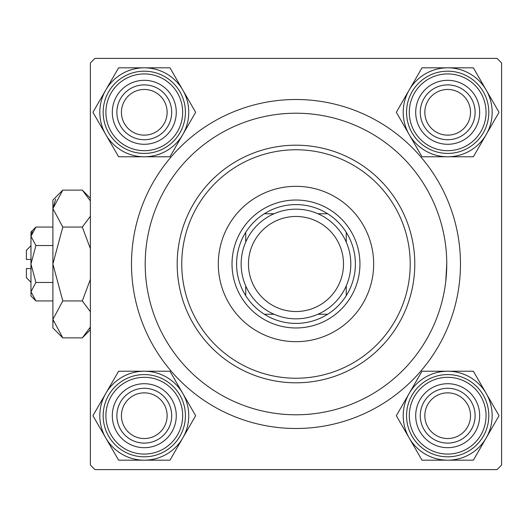 <?xml version="1.0" encoding="UTF-8"?>
<svg xmlns="http://www.w3.org/2000/svg" width="528" height="528" viewBox="0 0 528 528"><rect width="100%" height="100%" fill="white"/><g stroke="black" fill="none" stroke-linecap="round" stroke-linejoin="round"><path stroke-width="0.79" d="M131.492 264A164.492 164.492 0 0 1 295.984 99.508A164.492 164.492 0 0 1 460.475 264A164.492 164.492 0 0 1 295.984 428.492A164.492 164.492 0 0 1 131.492 264M497.033 58.384L94.941 58.384L90.367 62.951L90.367 465.049L94.941 469.616L497.033 469.616L501.6 465.049L501.6 62.951L497.033 58.384M445.764 281.351L446.767 264A150.784 150.784 0 0 0 295.984 113.216A150.784 150.784 0 0 0 145.2 264A150.784 150.784 0 0 0 295.984 414.784A150.784 150.784 0 0 0 446.767 264M424.835 415.701A22.849 22.849 0 0 0 447.685 438.544A22.849 22.849 0 0 0 470.527 415.701A22.849 22.849 0 0 0 447.685 392.852A22.849 22.849 0 0 0 424.835 415.701M475.101 415.701A27.416 27.416 0 0 1 447.685 443.111A27.416 27.416 0 0 1 420.268 415.701A27.416 27.416 0 0 1 447.685 388.285A27.416 27.416 0 0 1 475.101 415.701M121.44 415.701A22.849 22.849 0 0 0 144.289 438.544A22.849 22.849 0 0 0 167.132 415.701A22.849 22.849 0 0 0 144.289 392.852A22.849 22.849 0 0 0 121.44 415.701M171.699 415.701A27.416 27.416 0 0 1 144.289 443.111A27.416 27.416 0 0 1 116.873 415.701A27.416 27.416 0 0 1 144.289 388.285A27.416 27.416 0 0 1 171.699 415.701M470.527 112.299A22.849 22.849 0 0 0 447.685 89.456A22.849 22.849 0 0 0 424.835 112.299A22.849 22.849 0 0 0 447.685 135.148A22.849 22.849 0 0 0 470.527 112.299M420.268 112.299A27.416 27.416 0 0 1 447.685 84.889A27.416 27.416 0 0 1 475.101 112.299A27.416 27.416 0 0 1 447.685 139.715A27.416 27.416 0 0 1 420.268 112.299M167.132 112.299A22.849 22.849 0 0 0 144.289 89.456A22.849 22.849 0 0 0 121.44 112.299A22.849 22.849 0 0 0 144.289 135.148A22.849 22.849 0 0 0 167.132 112.299M116.873 112.299A27.416 27.416 0 0 1 144.289 84.889A27.416 27.416 0 0 1 171.699 112.299A27.416 27.416 0 0 1 144.289 139.715A27.416 27.416 0 0 1 116.873 112.299M447.685 460.178A44.477 44.477 0 0 1 409.167 437.936L422.004 460.178L473.365 460.178L499.039 415.701L473.365 371.224L422.004 371.224L396.323 415.701L409.167 437.936A44.477 44.477 0 0 1 447.685 371.224A44.477 44.477 0 0 1 486.202 437.936A44.477 44.477 0 0 1 447.685 460.178M431.693 443.401A31.984 31.984 0 0 1 419.984 399.709A31.984 31.984 0 0 1 463.676 388.001A31.984 31.984 0 0 1 475.385 431.693A31.984 31.984 0 0 1 431.693 443.401M461.393 391.954A27.416 27.416 0 0 0 423.938 401.993A27.416 27.416 0 0 0 433.976 439.441A27.416 27.416 0 0 0 471.425 429.409A27.416 27.416 0 0 0 461.393 391.954M468.244 380.087A41.125 41.125 0 0 1 483.298 436.26A41.125 41.125 0 0 1 427.119 451.315A41.125 41.125 0 0 1 412.071 395.135A41.125 41.125 0 0 1 468.244 380.087A41.125 41.125 0 0 0 412.071 395.135A41.125 41.125 0 0 0 427.119 451.315M105.765 393.459A44.477 44.477 0 0 1 144.289 371.224L118.609 371.224L92.928 415.701L118.609 460.178L169.963 460.178L195.644 415.701L169.963 371.224L144.289 371.224A44.477 44.477 0 0 1 182.807 437.936A44.477 44.477 0 0 1 105.765 437.936A44.477 44.477 0 0 1 105.765 393.459M128.291 388.001A31.984 31.984 0 0 1 171.983 399.709A31.984 31.984 0 0 1 160.281 443.401A31.984 31.984 0 0 1 116.589 431.693A31.984 31.984 0 0 1 128.291 388.001M157.991 439.441A27.416 27.416 0 0 0 168.029 401.993A27.416 27.416 0 0 0 130.581 391.954A27.416 27.416 0 0 0 120.542 429.409A27.416 27.416 0 0 0 157.991 439.441M164.848 451.315A41.125 41.125 0 0 1 108.676 436.26A41.125 41.125 0 0 1 123.724 380.087A41.125 41.125 0 0 1 179.903 395.135A41.125 41.125 0 0 1 164.848 451.315A41.125 41.125 0 0 0 179.903 395.135A41.125 41.125 0 0 0 123.724 380.087M486.202 134.541A44.477 44.477 0 0 1 447.685 156.776L473.365 156.776L499.039 112.299L473.365 67.822L422.004 67.822L396.323 112.299L422.004 156.776L447.685 156.776A44.477 44.477 0 0 1 409.167 90.064A44.477 44.477 0 0 1 486.202 90.064A44.477 44.477 0 0 1 486.202 134.541M463.676 139.999A31.984 31.984 0 0 1 419.984 128.291A31.984 31.984 0 0 1 431.693 84.599A31.984 31.984 0 0 1 475.385 96.307A31.984 31.984 0 0 1 463.676 139.999M433.976 88.559A27.416 27.416 0 0 0 423.938 126.007A27.416 27.416 0 0 0 461.393 136.046A27.416 27.416 0 0 0 471.425 98.591A27.416 27.416 0 0 0 433.976 88.559M427.119 76.685A41.125 41.125 0 0 1 483.298 91.74A41.125 41.125 0 0 1 468.244 147.913A41.125 41.125 0 0 1 412.071 132.865A41.125 41.125 0 0 1 427.119 76.685A41.125 41.125 0 0 0 412.071 132.865A41.125 41.125 0 0 0 468.244 147.913M144.289 67.822A44.477 44.477 0 0 1 182.807 90.064L169.963 67.822L118.609 67.822L92.928 112.299L118.609 156.776L169.963 156.776L195.644 112.299L182.807 90.064A44.477 44.477 0 0 1 144.289 156.776A44.477 44.477 0 0 1 105.765 90.064A44.477 44.477 0 0 1 144.289 67.822M160.281 84.599A31.984 31.984 0 0 1 171.983 128.291A31.984 31.984 0 0 1 128.291 139.999A31.984 31.984 0 0 1 116.589 96.307A31.984 31.984 0 0 1 160.281 84.599M130.581 136.046A27.416 27.416 0 0 0 168.029 126.007A27.416 27.416 0 0 0 157.991 88.559A27.416 27.416 0 0 0 120.542 98.591A27.416 27.416 0 0 0 130.581 136.046M123.724 147.913A41.125 41.125 0 0 1 108.676 91.74A41.125 41.125 0 0 1 164.848 76.685A41.125 41.125 0 0 1 179.903 132.865A41.125 41.125 0 0 1 123.724 147.913A41.125 41.125 0 0 0 179.903 132.865A41.125 41.125 0 0 0 164.848 76.685M373.659 264A77.675 77.675 0 0 0 295.984 186.325A77.675 77.675 0 0 0 218.308 264A77.675 77.675 0 0 0 295.984 341.675A77.675 77.675 0 0 0 373.659 264M181.751 264A114.233 114.233 0 0 0 295.984 378.233A114.233 114.233 0 0 0 410.216 264A114.233 114.233 0 0 0 295.984 149.767A114.233 114.233 0 0 0 181.751 264M414.784 264A118.8 118.8 0 0 1 295.984 382.8A118.8 118.8 0 0 1 177.184 264A118.8 118.8 0 0 1 295.984 145.2A118.8 118.8 0 0 1 414.784 264M295.984 204.6A59.4 59.4 0 0 0 264.33 213.741L274.072 213.741L264.33 213.741A59.4 59.4 0 0 0 245.725 295.654L245.725 285.912L245.725 295.654A59.4 59.4 0 0 0 327.644 314.259L317.896 314.259L327.644 314.259A59.4 59.4 0 0 0 346.249 295.654L346.249 285.912L346.249 295.654A59.4 59.4 0 0 0 346.249 232.346L346.249 242.088L346.249 232.346A59.4 59.4 0 0 0 327.644 213.741L317.896 213.741L327.644 213.741A59.4 59.4 0 0 0 295.984 204.6M295.984 327.967A63.967 63.967 0 0 1 232.016 264A63.967 63.967 0 0 1 295.984 200.033A63.967 63.967 0 0 1 359.951 264A63.967 63.967 0 0 1 295.984 327.967M264.33 314.259L274.072 314.259L264.33 314.259M245.725 232.346L245.725 242.088L245.725 232.346M248.464 264A47.52 47.52 0 0 0 295.984 311.52A47.52 47.52 0 0 0 343.504 264A47.52 47.52 0 0 0 295.984 216.48A47.52 47.52 0 0 0 248.464 264M350.816 264A54.833 54.833 0 0 1 295.984 318.833A54.833 54.833 0 0 1 241.151 264A54.833 54.833 0 0 1 295.984 209.167A54.833 54.833 0 0 1 350.816 264M30.967 259.433L26.4 259.433L26.4 250.292L30.967 245.725M35.917 300.934L30.967 291.7L30.967 295.984L35.917 300.934L52.899 300.934M52.899 282.467L35.917 282.467L30.967 291.7L31.073 292.974M35.917 282.467L30.967 264L35.917 245.533L52.899 245.533M35.917 245.533L30.967 236.3L35.917 227.066L52.899 227.066M32.34 231.568L31.073 235.026M89.463 328.845L90.367 327.096L82.302 337.867L62.799 337.867L52.899 327.967L52.899 200.033L62.799 190.133L82.302 190.133L90.367 200.904M62.799 337.867L52.899 319.4L53.104 321.948M52.899 319.4L62.799 300.934L82.302 300.934L90.367 311.698M62.799 300.934L52.899 264L62.799 227.066L82.302 227.066L90.367 248.602M90.367 279.398L82.302 300.934M62.799 227.066L52.899 208.6L62.799 190.133M90.367 216.302L82.302 227.066M55.631 199.155L52.899 208.6M30.967 291.7L30.967 232.016L35.917 227.066M30.967 282.275L26.4 277.708L26.4 268.567L30.967 268.567M428.492 448.939A38.379 38.379 0 0 0 480.922 434.887A38.379 38.379 0 0 0 466.871 382.457A38.379 38.379 0 0 0 414.44 396.508A38.379 38.379 0 0 0 428.492 448.939M125.096 382.457A38.379 38.379 0 0 0 111.045 434.887A38.379 38.379 0 0 0 163.475 448.939A38.379 38.379 0 0 0 177.527 396.508A38.379 38.379 0 0 0 125.096 382.457M466.871 145.543A38.379 38.379 0 0 0 480.922 93.113A38.379 38.379 0 0 0 428.492 79.061A38.379 38.379 0 0 0 414.44 131.492A38.379 38.379 0 0 0 466.871 145.543M163.475 79.061A38.379 38.379 0 0 0 111.045 93.113A38.379 38.379 0 0 0 125.096 145.543A38.379 38.379 0 0 0 177.527 131.492A38.379 38.379 0 0 0 163.475 79.061M90.367 198.205L82.302 190.133M90.367 329.795L82.302 337.867"/></g></svg>
